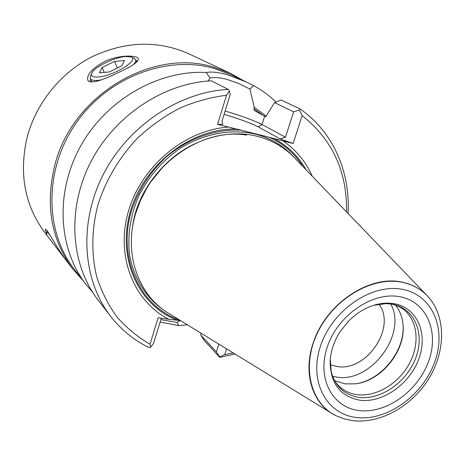 <?xml version="1.0" encoding="UTF-8"?>
<svg xmlns="http://www.w3.org/2000/svg" width="465" height="465" viewBox="0 0 465 465"><rect width="100%" height="100%" fill="white"/><g stroke="black" fill="none" stroke-linecap="round" stroke-linejoin="round"><path stroke-width="0.7" d="M72.592 268.793L46.616 234.895L72.592 268.793M46.616 234.895L47.087 231.576L50.662 236.162M58.84 250.833L67.187 261.749L58.84 250.833M98.15 77.016C113.454 76.26 140.436 59.456 130.834 56.893L125.399 56.527C114.181 57.34 93.889 67.355 91.71 73.232C90.623 76.062 92.767 77.324 98.15 77.016M130.834 56.893L133.833 58.02L135.629 59.532C136.111 60.781 135.425 62.426 133.571 64.449M101.324 79.91L97.569 80.41C93.43 80.689 90.995 80.05 90.251 78.486L90.431 76.15L91.71 73.232M121.935 65.768L124.428 60.531L114.541 61.438L102.137 67.489L99.394 72.778L109.298 71.959L121.935 65.768M104.247 72.377L102.137 67.489M117.337 68.024L114.541 61.438M208.035 81.055L209.884 78.062C214.01 77.062 219.869 77.545 227.461 79.509L238.772 83.59L249.92 89.088L254.239 107.287L266.393 116.25M246.165 81.921L230.756 74.644L214.115 68.436C166.941 54.818 107.741 77.149 75.882 123.399C43.849 169.545 44.559 231.32 74.272 269.218L86.008 284.423C58.212 248.758 54.829 192.202 80.747 145.865C106.595 99.51 158.664 69.884 206.303 72.494C211.116 71.529 218.027 72.232 227.054 74.592L246.165 81.921L253.588 85.624C261.859 90.152 269.334 95.627 276.024 102.044M243.602 80.712L230.553 73.4L214.022 67.251C152.782 47.564 72.296 94.988 54.864 164.924C45.07 204.966 51.121 239.754 73.011 269.287L82.956 280.465M52.533 242.637L44.954 232.791C24.511 205.199 18.652 173.073 27.371 136.402C36.543 102.509 61.252 72.238 92.587 56.498C126.044 41.083 158.147 40.193 188.883 53.824L230.553 73.4M46.785 233.726C45.529 231.175 45.07 229.722 45.407 229.355C46.477 227.519 56.352 247.397 66.495 260.807L73.011 269.287M103.997 61.833C118.546 54.562 137.344 55.015 138.401 58.747C138.605 61.636 132.56 65.943 120.266 71.662C105.398 79.102 89.431 85.258 87.763 79.974C86.664 74.656 92.076 68.611 103.997 61.833M137.756 61.049L136.111 60.688M355.766 383.794C381.387 380.277 405.096 350.79 403.039 325.012M334.759 380.725L345.17 383.881L355.586 383.823C381.469 380.922 405.747 350.732 403.027 324.832C402.382 317.188 399.883 310.632 395.535 305.156M332.626 376.319L336.474 377.069C370.768 383.363 407.555 333.992 390.774 304.017M378.923 304.162C396.814 327.302 366.35 372.203 336.84 366.501L330.226 364.711M373.715 305.307L375.22 304.866C381.899 303.029 388.281 302.651 394.372 303.732C417.378 307.795 428.23 333.806 418.849 358.864C409.787 383.974 382.794 403.178 359.986 400.22C340.217 396.535 330.26 383.445 330.115 360.945C330.766 350.767 334.149 340.938 340.264 331.446L348.581 321.1L340.264 331.446M331.237 371.808C335.271 386.572 344.548 395.093 359.067 397.372C381.102 400.266 407.206 381.724 415.948 357.451C424.998 333.236 414.454 308.121 392.233 304.203L386.066 303.628L391.53 304.145L394.988 304.982L398.941 306.54L402.463 308.632C417.558 319.263 420.325 343.124 409.56 363.246C398.9 383.416 376.301 397.168 357.184 394.686C350.372 393.785 344.524 391.141 339.642 386.746C335.614 383.125 332.812 378.144 331.237 371.808L330.231 359.381M373.738 305.302L386.066 303.628M375.22 304.866C365.42 307.679 356.545 313.096 348.581 321.1M430.125 299.082C423.034 290.236 413.629 284.615 401.917 282.22C372.273 276.146 333.777 298.675 317.595 332.638C301.134 366.519 310.388 403.556 336.247 415.809L344.513 418.982L353.324 420.726C380.521 423.72 411.019 406.468 427.934 380.045C444.819 353.644 446.603 320.1 430.125 299.082L427.015 295.531C420.267 288.608 411.868 284.138 401.824 282.116C369.309 274.699 325.68 303.941 313.334 342.624C303.087 371.797 311.544 401.307 332.109 413.536L336.416 415.896M168.679 313.364C138.349 295.322 123.365 253.774 135.617 213.65L140.285 200.857L146.556 188.581C152.282 178.891 159.263 170.213 167.493 162.541C192.946 138.634 228.53 128.776 257.593 136.39C271.99 140.151 284.167 147.149 294.124 157.385C283.807 145.946 270.897 138.192 255.395 134.106C231.349 128.549 203.949 133.507 180.188 148.323C162.541 160.599 148.783 176.386 138.93 195.672C130.38 215.423 127.271 235.18 129.59 254.93C134.013 280.337 148.416 301.32 168.667 313.358L332.109 413.536M92.442 291.997L86.008 284.423M53.208 243.526L53.644 244.084M225.107 111.042C241.428 115.843 253.727 120.336 262.016 124.533L285.464 137.21L293.624 111.856L274.594 102.608L265.614 116.825L254.465 110.542L253.809 108.671L254.245 107.287M187.331 324.797L178.694 325.581L177.182 322.518L160.878 319.618M178.688 325.581L160.129 322.065M179.996 320.6L177.182 322.518M293.624 111.856L299.373 110.013L300.006 108.944L281.185 100.004L274.594 102.608M161.681 318.229L161.035 319.118L153.665 343.048L150.643 347.25L148.969 347.541C133.984 340.252 121.226 329.871 110.687 316.398L98.214 300.233C70.918 265.137 66.518 210 90.262 163.012C113.977 116.041 163.471 83.101 211.313 80.846L228.269 89.414L229.448 91.018L230.134 94.726L222.043 120.987L222.723 124.306L217.574 124.341L269.497 137.332C283.708 143.97 294.938 153.793 303.192 166.813M233.11 352.859L224.711 354.685L219.654 356.818L219.759 357.335L204.46 340.775L200.787 335.085L200.932 333.138M219.654 356.818L216.353 351.877L200.787 335.085M216.353 351.877L218.852 344.117M110.687 316.398C82.718 280.442 78.364 223.543 103.079 174.857C127.753 126.189 179.008 91.913 228.269 89.414M300.006 108.944C333.19 131.775 350.517 172.23 348.053 213.447M234.999 354.016L219.759 357.335M285.464 137.21L280.104 138.89L258.267 126.899C250.589 122.969 239.19 118.802 224.072 114.407M180.629 320.693L177.159 320.228C138.564 305.4 116.529 258.302 130.456 211.226C144.028 164.099 191.9 127.666 236.702 129.043M312.236 176.212C305.825 161.657 296.083 149.893 282.999 140.93L269.497 137.332M224.711 354.685L226.595 348.866M228.385 127.085C184.983 130.02 141.488 166.156 128.48 211.104C115.25 256.046 133.751 301.518 168.865 319.327L158.17 317.688L150.015 344.222C137.675 337.026 126.689 327.97 117.058 317.049C108.386 305.162 101.655 291.898 96.865 277.25C91.21 254.547 91.483 229.681 97.929 204.943C105.857 180.007 119.017 157.775 137.408 138.256C150.265 126.288 164.244 116.308 179.356 108.316C194.858 101.614 210.575 97.255 226.513 95.244L229.448 91.018M150.643 347.25L150.015 344.222M168.865 319.327L177.159 320.228M282.999 140.93L293.124 143.493L280.104 138.89M217.574 124.341L226.513 95.244M299.373 110.013L302.157 115.605L293.124 143.493M302.157 115.605C332.446 139.628 347.233 171.713 346.518 211.848M253.588 85.624L249.92 89.088M209.884 78.062L206.303 72.494M89.64 81.613L90.768 79.666M402.516 289.375C372.18 283.139 332.655 309.754 320.716 345.437C308.318 381.05 326.349 414.46 356.754 417.541C387.008 421.133 422.383 395.762 434.45 362.712C446.929 329.743 433.049 295.083 402.516 289.375M399.888 296.734C372.947 291.334 338.067 314.91 327.459 346.46C316.438 377.952 332.231 407.695 359.247 410.554C386.124 413.873 417.733 391.274 428.445 361.799C439.53 332.394 427.004 301.669 399.888 296.734M150.596 182.21L162.14 167.853M132.368 228.42C138.175 173.538 196.707 126.585 246.613 135.1M133.751 220.869C140.506 187.79 165.43 156.798 196.294 143.11M263.847 115.901L253.809 108.671M258.267 126.899L262.016 124.533L264.614 116.308M179.827 320.199C139.953 306.307 116.866 258.156 131.636 210.215C138.628 189.732 150.178 171.969 166.29 156.926C188.267 138.349 215.65 128.776 241.294 130.177M274.118 138.529C287.864 145.952 298.536 156.397 306.139 169.87M47.482 231.279L47.087 231.576M136.71 62.136L135.629 59.532M91.779 81.962L90.251 78.486M427.015 295.531L294.124 157.385M330.231 359.404L330.115 360.945"/></g></svg>
